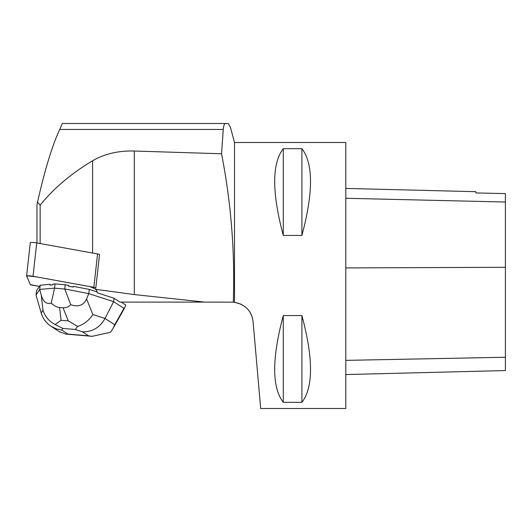 <?xml version="1.0" encoding="UTF-8"?>
<svg xmlns="http://www.w3.org/2000/svg" width="532" height="532" viewBox="0 0 532 532"><rect width="100%" height="100%" fill="white"/><g stroke="black" fill="none" stroke-linecap="round" stroke-linejoin="round"><path stroke-width="0.8" d="M30.317 242.652A4.223 0.479 6.3 0 1 30.311 242.619A4.223 0.479 6.3 0 1 32.499 242.446A4.223 0.479 6.3 0 1 36.735 242.925L97.562 253.944A4.223 0.479 6.3 0 1 99.531 254.535L95.82 287.898A4.223 0.479 -173.7 0 0 93.851 287.3L33.024 276.281A4.223 0.479 -173.7 0 0 28.788 275.802A4.223 0.479 -173.7 0 0 26.6 275.982A4.223 0.479 -173.7 0 0 26.607 276.008L30.357 284.6A4.223 0.479 -173.7 0 0 32.326 285.192L39.361 286.469L30.357 284.593L27.046 277.012L27.046 275.815L36.056 276.833L89.768 286.562L96.465 289.368M37.539 202.087C44.974 169.262 52.375 145.05 59.75 129.449L62.304 123.497L225.428 123.497C224.384 123.51 223.659 125.492 223.26 129.449L221.538 153.775L134.31 151.022C118.583 150.576 104.684 153.815 92.608 160.737C70.969 173.731 53.479 188.554 40.146 205.212L37.539 202.087L36.954 205.079L36.954 242.964M113.994 298.246L119.953 302.103L204.707 302.103L134.31 294.575L95.321 289.295A6.337 0.712 -173.7 0 1 96.186 289.721L97.582 292.919L113.994 298.246L113.615 301.664L88.824 293.617L89.29 289.415L97.17 291.968M54.596 288.111L51.218 303.034C46.537 304.55 43.218 301.89 41.25 295.047L39.714 289.415L54.596 288.111L55.062 283.908L52.947 284.095L52.861 284.879A13.726 1.549 -173.7 0 0 50.028 285.132L50.114 284.341L40.186 285.212L36.495 290.824L36.03 295.027L39.714 289.415L40.186 285.212M89.29 289.415L73.223 286.316L73.137 287.107A13.726 1.549 -173.7 0 0 68.555 286.223L68.641 285.438L65.217 284.773L55.062 283.908M50.028 285.132L52.861 284.879M68.555 286.223L73.137 287.107M40.146 205.212L40.146 243.543M204.707 302.103L233.295 302.149C235.038 252.254 231.121 202.798 221.538 153.775M234.286 302.236L233.295 302.149M234.499 142.496L345.8 142.496L345.8 408.503L260.68 408.503L253.072 321.528C251.603 310.981 245.412 304.557 234.499 302.262L234.499 142.496L230.476 127.474L228.228 123.497L225.428 123.497M230.575 127.86L230.476 127.474M234.499 302.262L241.229 304.271M246.974 308.387L248.165 309.697M251.097 314.252L252.195 317.079M283.29 402.325L301.91 402.325C313.375 387.442 313.375 358.515 301.91 315.556L283.29 315.556C271.825 358.515 271.825 387.442 283.29 402.325L283.29 315.556M283.29 235.443L301.91 235.443C313.375 192.484 313.375 163.557 301.91 148.674L283.29 148.674C271.825 163.557 271.825 192.484 283.29 235.443L283.29 148.674M345.8 188.421L475.874 191.686L475.874 192.936L505.4 193.601L505.4 370.551L345.8 374.561M301.91 235.443L301.91 148.674M301.91 402.325L301.91 315.556M62.304 123.497L59.677 129.615M86.55 298.924C83.624 305.348 78.357 307.277 70.749 304.703L64.744 288.976L88.824 293.617L86.55 298.924L92.867 314.525C89.077 320.357 84.003 324.334 77.659 326.462L68.335 320.922L61.08 320.304L55.148 324.533C49.11 321.348 45.054 316.587 42.992 310.256L41.183 313.009L36.03 295.027M64.744 288.976L65.217 284.773M64.711 289.036L54.623 288.171M92.867 314.525L105.03 318.469L113.615 301.664L123.956 308.347L114.726 324.739L105.03 318.469C99.87 327.546 92.342 331.995 82.453 331.828L88.684 335.858L92.176 336.344L110.443 332.254L112.984 328.61L114.726 324.739M121.256 302.103L125.771 305.022L124.714 307.769L123.956 308.347M51.218 303.034C53.905 305.72 56.705 307.197 59.611 307.456L63.002 307.749C65.901 307.981 68.482 306.964 70.749 304.703M59.225 331.582L65.815 334.089L67.996 334.089L61.759 330.053L56.186 328.816L51.072 326.309C46.158 323.044 42.866 318.608 41.183 313.009M55.148 324.533L62.843 328.41L75.178 329.468L77.659 326.462M36.735 242.925L33.024 276.281M93.851 287.3L97.562 253.944M92.608 160.737L92.608 253.046M505.4 357.251L345.8 360.37M505.4 267.29L345.8 267.922M505.4 202.02L345.8 198.276M134.31 151.022L134.31 294.575M59.75 129.449L223.26 129.449M61.759 330.053L62.843 328.41M88.684 335.858L67.996 334.089M75.178 329.468L82.453 331.828M41.25 295.047L42.992 310.256M61.08 320.304L59.611 307.456M63.002 307.749L68.335 320.922M30.311 242.619L26.6 275.982M92.176 336.337L65.815 334.083M60.023 332.101L51.072 326.309M124.714 307.769L112.984 328.596"/></g></svg>
